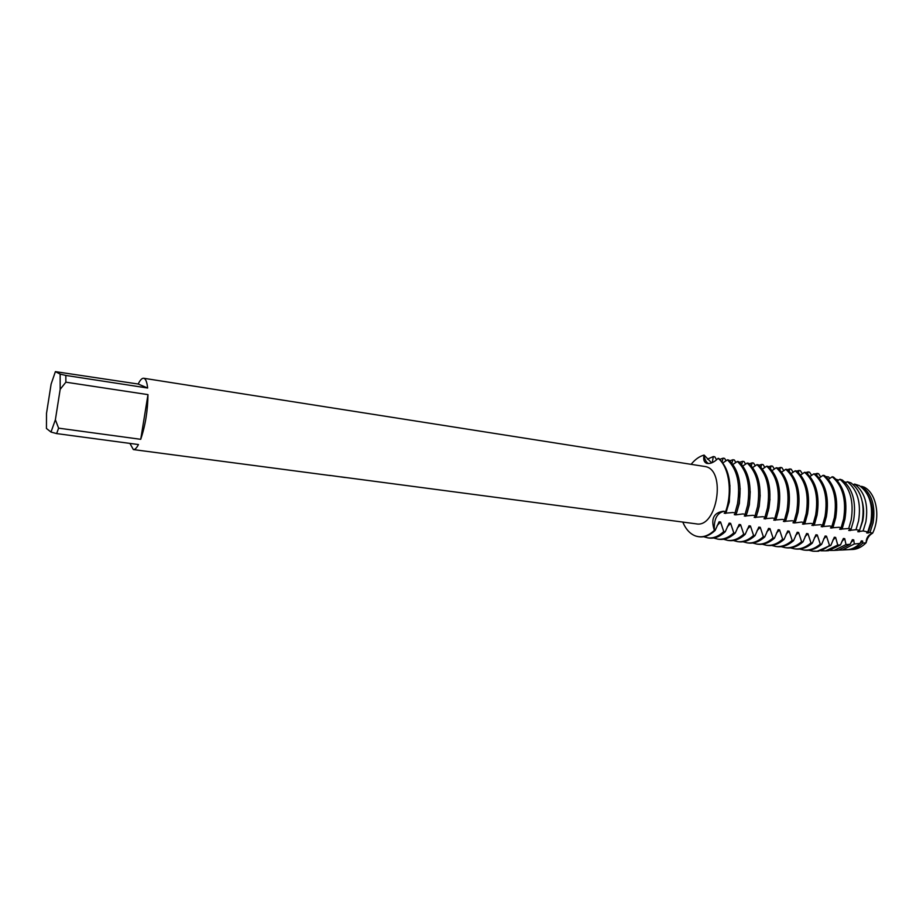<?xml version="1.0" encoding="UTF-8"?>
<svg xmlns="http://www.w3.org/2000/svg" width="923" height="923" viewBox="0 0 923 923"><rect width="100%" height="100%" fill="white"/><g stroke="black" fill="none" stroke-linecap="round" stroke-linejoin="round"><path stroke-width="1.38" d="M55.392 371.634L138.185 384.026L147.645 388.018L65.833 375.43L60.145 374.092L55.392 371.634L51.123 384.072L46.508 413.389L46.438 428.468L50.996 432.056L56.638 433.591L138.462 444.551C136.616 448.07 134.92 449.743 133.374 449.582L129.901 443.398M138.185 384.026C140.158 379.999 141.992 378.072 143.688 378.257L144.08 378.372C145.834 379.145 147.022 382.364 147.645 388.018M143.688 378.257L705.368 466.577C726.459 470.038 717.113 528.337 696.219 523.849L344.798 477.387M768.547 528.418L764.775 536.909L763.356 536.725L760.252 527.31L758.821 527.114L755.014 535.64L753.583 535.455L750.457 525.995L749.026 525.798L745.173 534.359L743.73 534.175L740.581 524.668L739.138 524.472L735.25 533.067L733.785 532.883L730.624 523.329L729.158 523.133L725.224 531.763L723.759 531.567L720.575 521.98L719.098 521.783L715.129 530.448L714.379 530.356C713.733 519.222 716.963 512.876 724.07 511.319C716.963 512.876 713.733 519.222 714.379 530.356C710.606 518.968 713.629 512.6 723.447 511.238L726.355 511.78L728.824 502.539C731.881 482.51 728.547 467.811 718.832 458.454L718.106 458.339C714.16 462.296 710.456 463.981 707.006 463.404L706.326 463.184C703.891 461.927 703.153 459.227 704.099 455.074C704.561 459.262 706.003 462.088 708.403 463.554C706.003 462.088 704.561 459.262 704.099 455.074L711.633 462.896M691.142 464.304C695.1 459.423 699.415 456.343 704.099 455.074C699.415 456.343 695.1 459.423 691.142 464.304M695.838 536.078C690.231 534.105 685.881 529.433 682.789 522.083C685.881 529.433 690.231 534.105 695.838 536.078C702.045 537.994 708.229 536.078 714.379 530.356C709.233 535.202 703.972 537.313 698.584 536.701L695.838 536.078M329.615 475.38L330.711 475.518M331.992 475.691L345.248 477.537M841.43 527.771L839.63 529.214L848.133 528.556L851.121 528.971L848.722 530.471L855.979 529.698L859.59 530.298L857.744 531.717L863.109 530.956L867.805 531.948L866.697 532.952L870.008 532.479L872.627 533.182C880.83 516.672 876.331 493.101 864.17 487.148C876.331 493.101 880.83 516.672 872.627 533.182C869.351 534.936 867.193 538.121 866.132 542.747C866.178 537.982 868.347 534.798 872.627 533.182C868.347 534.798 866.178 537.982 866.143 542.747C861.436 547.443 856.394 549.693 851.006 549.508M718.106 458.339C729.055 466.773 732.758 491.924 725.605 511.677C732.758 491.924 729.055 466.773 718.106 458.339M140.723 439.313L58.599 428.157L55.38 419.757L60.18 389.321L65.868 382.18L147.98 394.629L140.723 439.313C145.349 425.595 147.772 410.7 147.98 394.629M60.145 374.092L60.18 389.321M55.38 419.757L50.996 432.056M65.833 375.43L65.868 382.18M58.599 428.157L56.638 433.591M725.651 511.688L724.22 513.269L732.85 512.53L736.496 513.2L738.977 503.993C742.011 484.044 738.642 469.415 728.847 460.081L727.393 459.839L722.905 462.896M729.943 485.429L729.285 501.974L725.697 513.465M727.393 459.839C737.165 469.172 740.534 483.825 737.5 503.773L735.02 512.992M736.496 513.2L735.758 514.861L742.923 513.926L746.557 514.596L749.026 505.423C752.06 485.579 748.645 470.995 738.781 461.685L737.339 461.454L732.92 464.454M735.769 513.096L734.304 514.665M734.304 514.653L735.758 514.861M740.154 488.405L739.358 503.416L736.623 512.842M737.339 461.454C747.192 470.765 750.595 485.348 747.572 505.216L745.092 514.388M745.796 514.48L744.296 516.038L752.903 515.311L756.525 515.98L759.006 506.854C762.017 487.09 758.556 472.564 748.622 463.277L747.192 463.046L742.853 466M750.249 491.567L749.338 504.846L747.203 512.669M746.465 514.584L745.738 516.234M747.192 463.046C757.114 472.334 760.564 486.871 757.552 506.646L755.072 515.772M755.729 515.865L754.195 517.411L762.802 516.695L766.402 517.353L768.882 508.273C771.882 488.59 768.386 474.11 758.383 464.846L756.964 464.615L752.683 467.534M760.217 495.04L759.237 506.266L757.737 512.161M756.352 515.957L755.637 517.607M756.964 464.615C766.955 473.891 770.451 488.371 767.451 508.065L764.971 517.145M765.582 517.238L764.013 518.761L772.609 518.057L776.197 518.714L778.677 509.669C781.677 490.078 778.135 475.657 768.063 466.415L766.655 466.184L762.444 469.046M770.001 499.124L768.282 511.019M766.171 517.318L765.444 518.957M766.655 466.184C776.716 475.437 780.247 489.859 777.258 509.461L774.778 518.507M775.355 518.588L773.751 520.111L782.335 519.407L785.911 520.064L788.392 511.065C791.369 491.555 787.792 477.191 777.651 467.961L776.266 467.742L772.113 470.557M775.885 518.668L775.17 520.307M776.266 467.742C786.396 476.96 789.961 491.336 786.984 510.857L784.504 519.868M785.035 519.937L783.408 521.449L791.98 520.745L795.545 521.403L798.026 512.438C800.991 493.009 797.38 478.702 787.169 469.495L785.785 469.276L781.7 472.057M785.531 520.007L784.804 521.633M785.785 469.276C795.984 478.483 799.595 492.801 796.618 512.242L794.138 521.207M794.634 521.276L792.972 522.764L794.368 522.96L801.533 522.072L805.087 522.718L807.567 513.799C810.532 494.463 806.875 480.202 796.607 471.03L795.234 470.799L791.207 473.534M795.095 521.333L794.368 522.96M795.234 470.799C805.491 479.983 809.136 494.255 806.183 513.603L803.702 522.533M804.152 522.591L802.468 524.079L811.017 523.399L814.559 524.033L817.04 515.161C819.982 495.905 816.29 481.691 805.952 472.541L804.602 472.311C814.917 481.483 818.609 495.697 815.655 514.965L813.175 523.849M804.568 522.649L803.841 524.264M813.59 523.906L811.871 525.383L820.409 524.702L823.939 525.337L826.42 516.499C829.362 497.324 825.624 483.167 815.228 474.03L813.89 473.822C824.274 482.96 827.989 497.116 825.058 516.303L822.578 525.152M813.971 523.952L813.232 525.568M822.947 525.21L821.205 526.664L829.731 525.995L833.238 526.641L835.719 517.838C838.649 498.743 834.888 484.633 824.435 475.518L823.097 475.31L819.243 477.918M823.281 525.256L822.555 526.848M823.097 475.31C833.538 484.425 837.299 498.535 834.369 517.641L831.888 526.445M832.223 526.491L830.446 527.944L838.961 527.275L842.445 527.898L844.926 519.141C847.833 500.185 844.037 486.167 833.55 477.11L832.223 476.776L828.439 479.349M832.523 526.537L831.796 528.129M832.223 476.776C842.734 485.879 846.529 499.943 843.61 518.957L841.13 527.725M841.695 527.806L840.957 529.398M851.121 528.971L853.648 520.237C856.417 502.043 852.69 488.659 842.445 480.098L839.953 479.268C850.256 487.979 854.006 501.535 851.191 519.937L848.687 528.637M850.821 528.971L850.048 530.644M859.59 530.298L862.267 521.333C864.92 503.75 861.182 490.944 851.064 482.925L847.395 481.725C857.559 489.998 861.286 503.035 858.575 520.872L855.979 529.698M862.313 501.754C863.87 507.915 863.997 514.365 862.693 521.103L859.059 531.89M867.805 531.948L870.793 522.406C873.331 505.262 869.512 492.986 859.348 485.613L854.617 484.09C864.736 491.844 868.485 504.42 865.889 521.795L863.109 530.956M723.759 531.567C718.59 536.401 713.294 538.501 707.872 537.878L703.672 536.713M733.785 532.883C728.593 537.671 723.263 539.759 717.817 539.136L713.641 537.994M743.73 534.175C738.504 538.94 733.15 541.016 727.67 540.382L723.528 539.263M753.583 535.455C748.345 540.197 742.957 542.251 737.442 541.616L733.335 540.52M763.356 536.725C758.095 541.443 752.683 543.485 747.122 542.851L743.05 541.778M820.27 544.132C814.871 548.7 809.309 550.65 803.575 549.993L804.914 550.166C810.648 550.823 816.22 548.873 821.608 544.316L820.27 544.132L817.27 534.959L815.909 534.775L812.344 543.105L810.982 542.932L807.96 533.713L806.598 533.529L802.987 541.882L801.614 541.709L798.58 532.456L797.207 532.271L793.561 540.659L792.176 540.474L789.119 531.187L787.734 530.99L784.042 539.424L782.646 539.24L779.577 529.906L778.181 529.71L774.455 538.167L773.047 537.994C767.751 542.678 762.317 544.708 756.733 544.062L752.695 543.012M782.646 539.24C777.339 543.901 771.87 545.92 766.263 545.274L762.248 544.235M792.176 540.474C786.846 545.124 781.354 547.12 775.701 546.462L771.732 545.458M801.614 541.709C796.261 546.324 790.746 548.308 785.069 547.651L781.123 546.658M810.982 542.932C805.606 547.524 800.068 549.485 794.357 548.827L790.446 547.858M803.575 549.993L799.699 549.047M854.329 543.982L853.706 539.851L852.402 539.667L850.175 544.316L845.999 544.605L844.718 538.64L843.391 538.467L840.461 544.939L837.738 545.078L835.638 537.428L834.311 537.244L830.838 545.389L829.477 545.331C824.066 549.877 818.482 551.816 812.713 551.146L808.86 550.212M866.674 493.136C872.004 501.062 873.654 510.811 871.635 522.383L867.989 533.125M864.17 487.148L861.563 486.317C871.774 493.493 875.639 505.631 873.135 522.706L870.008 532.479M843.945 549.704L847.949 549.693C852.229 549.127 856.256 547.051 860.017 543.451L861.332 540.866L862.636 541.04L862.774 543.162L866.132 542.747C862.324 546.589 858.217 548.804 853.798 549.393L851.41 549.52M860.017 543.451L854.317 543.982L842.376 549.981L839.076 550.073M829.477 545.331L826.489 536.194L825.15 536.021L821.62 544.305M773.047 537.982L769.955 528.614L768.536 528.418M712.256 462.631L713.306 456.562L714.748 456.793L716.617 459.792M722.074 461.788L723.159 458.154L724.59 458.396L726.089 460.865M731.904 463.138L732.92 459.746L734.339 459.977L735.919 462.561M741.642 464.488L742.6 461.315L744.007 461.535L745.669 464.223M751.31 465.838L752.21 462.861L753.595 463.092L755.337 465.884M760.887 467.176L761.729 464.407L763.113 464.638L764.913 467.511M770.382 468.526L771.167 465.942L772.539 466.161L774.42 469.138M779.797 469.876L780.535 467.453L781.896 467.673L783.846 470.742M789.13 471.215L789.823 468.965L791.173 469.184L793.192 472.334M798.383 472.553L799.03 470.453L800.368 470.672L802.456 473.903M807.567 473.891L808.167 471.93L809.494 472.149L811.721 475.426M816.67 475.218L817.224 473.395L818.609 473.741L820.766 477.018M825.693 476.545L828.669 476.972L829.8 478.541M836.076 479.302L838.695 480.11M844.683 481.933L846.206 482.394M861.563 486.317L860.801 486.583M854.617 484.079L853.302 484.679M847.395 481.725L845.503 482.752M839.953 479.268L837.484 480.814M813.878 473.811L809.979 476.464M804.591 472.311L800.633 475.01M862.774 543.162C859.001 546.854 854.94 548.977 850.602 549.554L848.064 549.681M862.636 541.04L859.301 544.132M853.706 539.851L850.983 542.459M835.707 550.316L838.269 550.189L850.175 544.316M845.999 544.605L834.092 550.396L830.008 550.431M844.707 538.64L841.949 541.316M825.831 550.823L828.508 550.685L840.461 544.939M837.738 545.078L825.739 550.823L820.87 550.777M835.638 537.417L832.834 540.151M816.901 551.331L830.838 545.389M830.146 545.424L817.94 551.227L813.048 551.193M815.032 474.007L817.224 473.395M826.489 536.194L823.639 538.974M805.964 472.541L808.167 471.93M817.259 534.959L814.374 537.797M794.357 548.827L795.707 549C801.418 549.658 806.967 547.697 812.344 543.105M796.722 471.111L799.03 470.453M807.96 533.713L805.018 536.609M785.069 547.651L786.431 547.824C792.119 548.481 797.634 546.497 802.987 541.882M787.388 469.669L789.823 468.965M798.58 532.456L795.591 535.421M775.701 546.462L777.074 546.635C782.727 547.293 788.219 545.297 793.561 540.659M777.985 468.226L780.535 467.453M789.119 531.187L786.084 534.221M766.263 545.274L767.636 545.447C773.266 546.093 778.735 544.085 784.042 539.424M768.501 466.761L771.167 465.942M779.577 529.906L776.497 532.998M756.733 544.062L758.129 544.235C763.713 544.882 769.159 542.862 774.455 538.167M758.925 465.296L761.729 464.407M769.955 528.614L766.817 531.786M747.122 542.851L748.53 543.024C754.091 543.659 759.502 541.628 764.775 536.909M749.28 463.819L752.21 462.861M760.24 527.31L757.068 530.552M737.442 541.616L738.861 541.801C744.388 542.436 749.764 540.382 755.014 535.64M739.554 462.342L742.6 461.315M750.457 525.995L747.215 529.317M727.67 540.382L729.101 540.566C734.593 541.19 739.946 539.124 745.173 534.359M729.735 460.842L732.92 459.746M740.581 524.668L737.292 528.071M717.817 539.136L719.259 539.32C724.717 539.943 730.047 537.855 735.239 533.067M719.836 459.342L723.159 458.166M730.624 523.329L727.266 526.814M698.953 536.748L699.322 536.794C704.699 537.417 709.972 535.294 715.129 530.448M707.872 537.878L709.326 538.063C714.748 538.686 720.055 536.586 725.224 531.763M720.575 521.98L717.159 525.556M707.433 459.181L713.306 456.562M832.892 476.891C844.73 485.129 849.091 509.138 841.799 527.829M345.098 477.422L341.129 476.903M333.261 475.864L330.411 475.483M706.326 463.184L706.96 463.392M330.365 475.576L133.374 449.582M853.798 549.393L850.602 549.554M847.949 549.693L842.376 549.981M838.269 550.189L834.092 550.396M828.508 550.685L825.739 550.823M818.666 551.193L817.94 551.227M813.382 551.239L812.713 551.146M699.322 536.794L698.584 536.701"/></g></svg>
